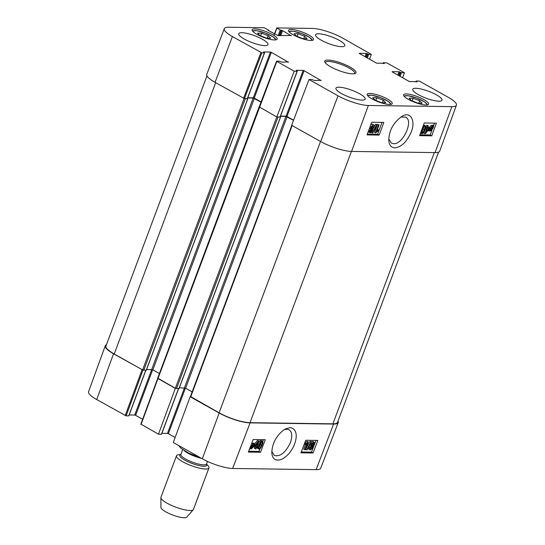 <?xml version="1.0" encoding="UTF-8"?>
<svg xmlns="http://www.w3.org/2000/svg" width="545" height="545" viewBox="0 0 545 545"><rect width="100%" height="100%" fill="white"/><g stroke="black" fill="none" stroke-linecap="round" stroke-linejoin="round"><path stroke-width="0.82" d="M294.021 33.674L298.095 33.729L304.607 36.249L307.073 38.75L302.993 38.688L296.487 36.168L294.021 33.674M261.641 33.191L268.154 35.718L270.667 38.211L266.621 38.184L260.108 35.663L257.594 33.163L261.641 33.191L260.646 35.868M254.774 28.905A13.346 3.141 -159.5 0 1 269.257 32.952A13.346 3.141 -159.5 0 1 277.126 39.104A13.346 3.141 -159.5 0 1 263.521 37.367A13.346 3.141 -159.5 0 1 252.117 29.75A13.346 3.141 -159.5 0 1 254.774 28.905M268.154 35.718L267.234 38.191M413.185 98.264L419.698 100.784L422.164 103.284L418.09 103.223L411.577 100.702L409.111 98.209L413.185 98.264L412.19 100.941M419.698 100.784L418.785 103.237M298.095 33.729L297.093 36.406M304.607 36.249L303.694 38.702M376.799 97.753L383.312 100.273L385.771 102.773L381.698 102.712L375.185 100.191L372.719 97.698L376.799 97.753L375.798 100.43M383.312 100.273L382.392 102.726M435.074 152.6A23.401 5.505 20.5 0 0 439.733 151.101L456.431 105.178A22.965 5.402 -159.5 0 1 451.859 106.65L368.366 105.478A22.965 5.402 -159.5 0 1 338.036 95.791L309.008 79.509L291.643 125.275L320.671 141.557A23.401 5.505 20.5 0 0 351.58 151.428L435.074 152.6L451.859 106.65M293.578 120.173L286.977 116.473L304.09 70.707L303.17 70.414L286.064 116.18L286.977 116.473M286.064 116.18L280.498 116.105M280.041 117.005L276.805 116.957L294.177 71.197L297.154 71.238L280.103 116.834M259.311 106.929L276.805 116.957L175.361 388.278L178.978 388.551M261.075 101.949L254.243 98.114L271.349 52.347L270.436 52.054L253.323 97.828L254.243 98.114M253.323 97.828L247.764 97.746M247.307 98.652L244.473 98.611L261.845 52.845L264.414 52.879L247.369 98.482M261.845 52.845L232.408 36.563A22.965 5.402 -159.5 0 1 224.295 28.694L206.773 74.311A23.401 5.505 20.5 0 0 215.043 82.329L244.473 98.611M427.321 128.579L428.908 128.6L426.02 132.156L427.321 128.579M427.648 127.687L429.842 127.721L429.514 128.613L425.338 133.709L424.828 133.702L426.701 128.572L426.02 128.566L426.347 127.666L427.028 127.68L427.723 125.779L428.343 125.793L427.648 127.687M427.845 127.142L429.842 127.721M425.563 128.313L423.799 133.143L424.828 133.702M425.434 128.239L426.02 128.566M425.638 127.278L426.347 127.666M425.652 127.108L427.028 127.68M425.999 127.114L426.694 125.221L427.723 125.779M426.694 125.221L428.343 125.793M430.08 129.621L430.359 128.347L432.573 126.46L432.771 126.767L430.08 129.621M432.022 126.358L432.771 126.767M430.134 129.983L432.832 127.114L432.56 128.402L430.7 130.432L430.237 130.18M429.092 131.086L429.91 128.361L432.403 125.766L433.2 126.311L433.813 125.663L433.009 128.395L430.495 131.004L429.698 130.446L429.092 131.086L428.029 130.425M428.118 130.316L428.976 130.793M428.697 129.615L429.617 130.119M428.881 127.796L431.374 125.2L432.771 125.834M431.878 125.343L432.907 125.909M432.328 125.582L432.784 125.098L433.813 125.663M430.495 131.004L429.698 130.446M369.599 131.454L370.988 129.73M370.239 131.808L370.627 132.019L370.266 130.745L371.526 129.54L371.888 130.82L370.396 131.965M370.811 128.177L372.399 126.604L372.569 125.623M371.343 128.47L371.84 128.743L371.39 127.101L372.991 125.527L373.427 127.169L371.547 128.668M370.348 132.817C369.456 132.687 369.217 131.992 369.633 130.732L370.961 129.151L370.75 127.108L373.291 124.73C374.299 124.86 374.558 125.677 374.068 127.183L372.364 129.172L372.542 130.793L370.348 132.817L368.856 132.142L368.406 131.229M369.142 129.206L369.932 128.593L370.961 129.151M369.932 128.593L369.551 128.089M370.702 124.941L372.262 124.165L373.802 124.853L372.262 124.165M372.739 132.953L372.242 132.946L376.697 124.778L377.195 124.785L372.739 132.953M371.356 132.462L372.242 132.946M374.088 127.114L375.669 124.212L376.697 124.778M372.691 129.676L373.359 128.45M375.669 124.212L377.195 124.785M379.068 124.948L376.806 131.141L378.475 129.989L378.128 130.929L375.539 132.891L378.448 124.934L379.068 124.948L377.419 124.376L378.448 124.934M377.426 129.431L378.475 129.989M377.419 124.376L374.517 132.326L375.539 132.891M421.121 132.326L422.014 131.767L423.976 126.624M421.796 132.694L422.15 132.891C421.442 133.103 421.503 132.019 422.32 129.635C423.247 127.251 423.976 126.174 424.514 126.406C425.216 126.188 425.155 127.278 424.337 129.662L423.043 132.333L421.946 132.837M422.566 127.598L424.807 125.609L425.652 126.44L424.977 129.669C423.99 132.374 422.947 133.716 421.85 133.695L421.435 133.593L421.087 131.652M423.485 125.071L425.229 125.711L423.778 125.043M367.357 134.104L377.644 134.247L381.977 122.393M419.916 134.84L430.209 134.983L431.94 130.235M433.65 125.568L434.542 123.129M379.184 135.092L367.058 134.922L371.69 122.243L383.816 122.414L379.184 135.092L377.644 134.247M431.749 135.828L419.616 135.657L424.248 122.986L436.381 123.156L431.749 135.828L430.209 134.983M400.786 117.066L405.678 117.107C413.866 120.656 402.973 144.643 393.592 143.696L391.385 143.103L388.762 138.982M394.846 147.852C401.277 147.143 406.652 142.034 410.978 132.524C415.862 122.196 411.23 110.635 402.203 116.214C393.388 122.448 388.919 130.596 388.796 140.651C389.253 145.168 391.269 147.566 394.846 147.852M415.855 88.283A15.601 3.672 -159.5 0 1 432.784 93.011A15.601 3.672 -159.5 0 1 441.975 100.198A15.601 3.672 -159.5 0 1 426.081 98.175A15.601 3.672 -159.5 0 1 412.749 89.271A15.601 3.672 -159.5 0 1 415.855 88.283M318.668 33.79A15.601 3.672 -159.5 0 1 335.597 38.511A15.601 3.672 -159.5 0 1 344.787 45.705A15.601 3.672 -159.5 0 1 328.894 43.675A15.601 3.672 -159.5 0 1 315.562 34.778A15.601 3.672 -159.5 0 1 318.668 33.79M241.844 32.707A15.601 3.672 -159.5 0 1 258.773 37.435A15.601 3.672 -159.5 0 1 267.97 44.629A15.601 3.672 -159.5 0 1 252.069 42.599A15.601 3.672 -159.5 0 1 238.744 33.695A15.601 3.672 -159.5 0 1 241.844 32.707M339.031 87.207A15.601 3.672 -159.5 0 1 355.96 91.928A15.601 3.672 -159.5 0 1 365.157 99.122A15.601 3.672 -159.5 0 1 349.256 97.092A15.601 3.672 -159.5 0 1 335.931 88.195A15.601 3.672 -159.5 0 1 339.031 87.207M406.25 93.951A13.346 3.141 -159.5 0 1 420.733 97.991A13.346 3.141 -159.5 0 1 428.602 104.143A13.346 3.141 -159.5 0 1 414.997 102.412A13.346 3.141 -159.5 0 1 403.593 94.796A13.346 3.141 -159.5 0 1 406.25 93.951M291.159 29.416A13.346 3.141 -159.5 0 1 305.643 33.463A13.346 3.141 -159.5 0 1 313.511 39.615A13.346 3.141 -159.5 0 1 299.907 37.878A13.346 3.141 -159.5 0 1 288.503 30.261A13.346 3.141 -159.5 0 1 291.159 29.416M369.864 93.44A13.346 3.141 -159.5 0 1 384.348 97.48A13.346 3.141 -159.5 0 1 392.216 103.639A13.346 3.141 -159.5 0 1 378.611 101.901A13.346 3.141 -159.5 0 1 367.207 94.285A13.346 3.141 -159.5 0 1 369.864 93.44M325.338 62.852A15.601 3.672 -159.5 0 1 325.392 62.43A15.601 3.672 -159.5 0 1 341.293 64.46A15.601 3.672 -159.5 0 1 354.618 73.357A15.601 3.672 -159.5 0 1 354.379 73.711M352.635 73.834A16.643 3.91 20.5 0 0 355.156 73.493A16.643 3.91 20.5 0 0 341.729 63.281A16.643 3.91 20.5 0 0 324.902 62.178A16.643 3.91 20.5 0 0 336.394 69.583A16.643 3.91 20.5 0 0 352.635 73.834M400.105 76.355L401.467 72.703L400.555 72.41L399.253 75.878M401.467 72.703L404.445 72.744L402.598 77.758M383.442 63.567L383.564 62.661L387.059 62.988L404.445 72.744M383.673 62.941L384.205 63.581M359.325 53.471L376.629 63.193L384.314 63.302M359.387 53.301L366.26 53.403L365.027 56.687M365.879 57.164L367.173 53.696L366.26 53.403M367.173 53.696L367.814 54.05L366.519 57.525M367.364 58.002L368.733 54.343L367.814 54.05M368.733 54.343L371.308 54.377L369.524 59.207M274.734 34.076L276.874 27.924L312.353 28.422A22.965 5.402 -159.5 0 1 342.682 38.109L371.308 54.377M276.983 28.204L280.239 30.029L278.154 35.595M279.176 35.609L281.152 30.322L280.239 30.029M281.152 30.322L281.656 30.329L279.68 35.616M280.702 35.629L282.576 30.622L281.656 30.329M282.576 30.622L291.166 35.779M268.051 30.309L277.834 35.589L291.268 35.5M268.113 30.139L268.617 30.145L268.467 30.561M224.295 28.694A22.965 5.402 -159.5 0 1 228.859 27.25L264.339 27.747L268.617 30.145M263.501 52.129L264.414 52.879M263.562 51.959L270.436 52.054M271.349 52.347L288.387 62.232M294.177 71.197L276.54 61.204L279.251 61.197L281.724 62.144L288.489 61.953M296.235 70.482L297.154 71.238M296.303 70.312L303.17 70.414M304.09 70.707L321.121 80.592M309.008 79.509L311.985 79.556L314.458 80.496L321.223 80.313M416.176 81.927L416.305 81.021L419.282 81.062L448.31 97.337A22.965 5.402 -159.5 0 1 456.431 105.178M416.407 81.3L416.945 81.934M392.059 71.831L409.37 81.552L417.048 81.655M392.121 71.661L398.994 71.756L397.768 75.046M398.613 75.523L399.914 72.049L398.994 71.756M399.914 72.049L400.555 72.41M180.845 454.476L178.569 454.734A17.338 4.074 20.5 0 0 176.478 455.777L160.959 497.272A17.338 4.074 20.5 0 0 160.898 497.633L160.918 507.443A13.87 3.263 20.5 0 0 169.679 513.792A13.87 3.263 20.5 0 0 184.19 517.75A13.87 3.263 20.5 0 0 186.799 517.123L193.25 509.725A17.338 4.074 20.5 0 0 193.434 509.411L208.953 467.917A17.338 4.074 20.5 0 0 208.054 465.757L206.507 464.068M160.898 497.633A17.338 4.074 20.5 0 0 171.852 505.562A17.338 4.074 20.5 0 0 189.987 510.508A17.338 4.074 20.5 0 0 193.25 509.725M176.478 455.777A17.338 4.074 20.5 0 0 186.697 463.761A17.338 4.074 20.5 0 0 205.499 469.013A17.338 4.074 20.5 0 0 208.953 467.917M284.333 429.637L286.861 429.147L289.054 429.732C292.161 431.94 292.59 436.272 290.349 442.724C285.58 452.67 280.232 456.928 274.326 455.484L271.812 451.478M178.467 388.674L161.497 434.065M161.436 434.229L158.459 434.188L175.313 388.415L157.757 378.387M140.957 424.16L158.459 434.188M142.633 419.269L135.63 415.344L152.675 369.762M151.748 369.49L134.717 415.052L135.63 415.344M134.717 415.052L129.158 414.977M145.733 370.314L128.763 415.706M128.695 415.876L126.127 415.842L142.974 370.089M142.913 370.062L113.544 353.787A23.401 5.505 -159.5 0 1 105.267 345.789L88.569 391.712A22.965 5.402 20.5 0 0 96.69 399.56L126.127 415.842M316.141 469.647A22.965 5.402 20.5 0 0 320.705 468.196L338.227 422.579A23.401 5.505 -159.5 0 1 333.574 424.058L250.087 422.886A23.401 5.505 -159.5 0 1 219.172 413.015L190.144 396.733L173.29 442.506L202.318 458.788A22.965 5.402 20.5 0 0 232.647 468.468L316.141 469.647L333.574 424.058M175.136 437.492L168.371 433.697L185.409 388.122M184.489 387.849L167.451 433.404L168.371 433.697M167.451 433.404L161.892 433.33M190.491 396.74L190.144 396.733M338.036 421.053A23.401 5.505 -159.5 0 1 338.227 422.579M105.267 345.789A23.401 5.505 -159.5 0 1 106.418 344.76M175.313 388.415L175.66 388.421M256.477 446.144L254.897 446.117L257.833 442.594L256.477 446.144L255.537 445.347M256.136 447.029L253.95 446.995L254.283 446.11L258.534 441.055L259.045 441.062L257.097 446.151L257.778 446.157L257.438 447.05L256.756 447.036L256.041 448.917L255.421 448.91L256.136 447.029M254.774 443.732L257.519 440.469L258.534 441.055M257.519 440.469L259.045 441.062M257.22 445.837L257.778 446.157M254.903 447.009L254.399 448.324L255.421 448.91M253.732 445.108L253.439 446.375L251.197 448.242L251 447.942L253.732 445.108M253.125 444.304L253.684 444.754L250.945 447.595L251.238 446.321L253.125 444.304L253.684 444.754L252.934 444.325M254.747 443.657L253.888 446.362L251.354 448.937L250.564 448.392L249.944 449.039L250.789 446.321L253.343 443.732L254.127 444.291L254.747 443.657L253.725 443.071L253.268 443.548M251.354 448.937L250.421 448.549M249.603 448.842L249.944 449.039M250.005 447.799L250.482 448.072M251.736 443.276L253.112 443.712M252.321 443.153L254.127 444.291M313.232 442.738L313.573 443.998L312.299 445.197L311.958 443.923L313.47 442.792M311.277 444.618L312.68 442.942M311.978 445.987L312.401 447.615L310.773 449.175L310.364 447.554L312.278 446.062M309.758 448.59L311.379 447.029L311.563 446.082M310.473 449.966C309.458 449.836 309.213 449.026 309.724 447.534L311.454 445.558L311.304 443.95L313.525 441.947L314.002 442.063L312.51 441.361L313.525 441.947C314.417 442.07 314.642 442.758 314.213 444.018L312.857 445.578L313.041 447.615L310.473 449.966L308.92 449.257M311.474 441.729L312.51 441.361M309.451 449.387C308.443 449.25 308.197 448.44 308.708 446.955M309.471 445.647L310.432 444.979L311.454 445.558M310.432 444.979L310.125 444.495M311.134 441.811L311.631 441.818L307.06 449.918L306.562 449.911L311.134 441.811L310.112 441.225L311.631 441.818M310.112 441.225L305.541 449.325L306.562 449.911M304.689 449.754L307.039 443.61L305.357 444.754L305.718 443.821L308.327 441.872L305.309 449.761L303.674 449.169L305.364 444.747L304.342 444.168L304.696 443.235L305.718 443.821M304.696 443.235L306.91 441.286L307.932 441.866M306.91 441.286L308.327 441.872M261.709 441.866C262.418 441.654 262.349 442.731 261.491 445.102C260.537 447.459 259.795 448.528 259.257 448.303C258.555 448.515 258.623 447.438 259.481 445.067L260.817 442.417L261.92 441.92M258.241 447.718C258.773 447.942 259.515 446.873 260.476 444.516L261.171 442.07M258.957 449.094L258.119 448.269L258.841 445.061C259.863 442.383 260.926 441.048 262.022 441.069L261.007 440.483L262.022 441.069C263.126 441.028 263.16 442.377 262.131 445.108C261.116 447.772 260.054 449.1 258.957 449.094L257.499 448.399M257.935 448.508L257.104 447.043M257.335 445.905L257.819 444.475C258.848 441.797 259.911 440.469 261.007 440.483M301.249 451.982L311.522 452.125L316.011 440.401M248.69 451.246L258.964 451.389L259.999 448.685M262.745 441.505L263.446 439.665M300.922 452.834L305.731 440.258L317.864 440.428L313.055 453.004L300.922 452.834M313.055 453.004L311.522 452.125M248.363 452.098L253.173 439.522L265.299 439.692L260.49 452.268L248.363 452.098M260.49 452.268L258.964 451.389M290.253 427.6L285.743 428.82C280.069 431.783 271.901 440.823 271.839 453.086C272.486 459.571 275.988 461.554 282.351 459.033C286.445 456.492 289.388 453.665 291.166 450.531C295.983 444.018 299.961 429.467 290.253 427.6M190.573 396.528L219.097 412.803A23.401 5.505 20.5 0 0 250.005 422.675L332.893 423.84A23.401 5.505 20.5 0 0 337.546 422.355L438.582 152.13M206.964 75.844L105.962 346A23.401 5.505 20.5 0 0 114.232 354.005L142.62 369.919L146.244 370.198M244.405 98.604L247.457 98.57M146.625 369.421L152.852 369.857L159.419 373.536M247.682 97.957L253.2 98.032L261.007 102.133M157.832 378.175L175.361 388.278M277.153 116.964L280.191 116.923M179.359 387.774L185.593 388.21L192.153 391.896M280.423 116.31L285.941 116.392L293.51 120.356M289.061 31.774A12.31 2.895 -159.5 0 1 299.089 32.639A12.31 2.895 -159.5 0 1 311.277 38.818A12.31 2.895 -159.5 0 1 312.101 40.385M252.676 31.263A12.31 2.895 -159.5 0 1 265.163 32.979A12.31 2.895 -159.5 0 1 275.709 39.874M404.152 96.308A12.31 2.895 -159.5 0 1 414.18 97.173A12.31 2.895 -159.5 0 1 426.367 103.352A12.31 2.895 -159.5 0 1 427.191 104.919M367.766 95.797A12.31 2.895 -159.5 0 1 377.794 96.663A12.31 2.895 -159.5 0 1 389.982 102.842A12.31 2.895 -159.5 0 1 390.799 104.408M431.94 128.061L432.56 128.402M429.147 129.063L429.644 129.335M370.859 130.262L371.888 130.82M372.399 126.604L373.427 127.169M368.761 130.255L369.633 130.732M370.055 126.726L370.75 127.108M422.014 131.767L423.043 132.333M423.308 129.097L424.337 129.662M351.58 151.428L368.366 105.478M260.926 52.552L243.56 98.318M157.968 378.53L276.785 61.442M215.043 82.329L232.408 36.563M320.671 141.557L338.036 95.791M180.804 454.537A14.388 3.386 20.5 0 0 186.431 460.995A14.388 3.386 20.5 0 0 203.905 466.248A14.388 3.386 20.5 0 0 206.501 464.142M180.838 454.55L180.872 454.407A13.693 3.222 20.5 0 0 188.945 460.716A13.693 3.222 20.5 0 0 203.803 464.865A13.693 3.222 20.5 0 0 206.528 463.999L206.466 464.136M184.258 450.674A13.693 3.222 20.5 0 0 201.561 458.365M252.846 446.035L253.439 446.375M312.551 443.419L313.573 443.998M311.379 447.029L312.401 447.615M310.643 443.569L311.304 443.95M308.729 446.961L309.724 447.534M260.476 444.516L261.491 445.102M257.097 447.683L258.119 448.269M257.819 444.475L258.841 445.061M250.087 422.886L232.647 468.468M141.066 424.439L157.921 378.666M142.061 369.776L125.207 415.549M219.172 413.015L202.318 458.788M113.544 353.787L96.69 399.56M434.304 152.586L332.893 423.84M215.677 82.683L114.232 354.005M244.092 98.536L142.62 369.919M245.264 98.829L143.771 370.287M247.689 98.863L146.196 370.321M253.2 98.032L151.708 369.49M254.345 98.4L152.852 369.857M277.998 117.189L176.505 388.646M280.423 117.223L178.93 388.68M285.941 116.392L184.442 387.849M287.086 116.753L185.593 388.21M292.147 125.561L190.702 396.883M320.535 141.482L219.097 412.803M351.423 151.421L250.005 422.675M276.077 39.805L273.093 36.828L265.156 32.952L256.675 30.683L252.444 30.97M427.559 104.851L424.63 101.908L416.748 98.045L408.001 95.709L403.927 96.015M288.836 31.481L293.04 31.188L301.569 33.477L309.458 37.326L312.462 40.316M391.167 104.34L388.244 101.397L380.362 97.535L371.615 95.198L367.534 95.504M432.846 125.868L431.817 125.302M430.08 130.916L429.051 130.35M421.435 133.593L420.406 133.035M415.842 81.92L416.162 81.062M383.108 63.561L383.428 62.702M273.883 35.418L276.737 27.965M268.562 30.615L268.76 30.104M247.444 98.604L264.557 52.838M276.54 61.204L259.168 106.97M280.178 116.964L297.291 71.191M178.726 445.558L180.94 448.235L188.665 453.113L200.022 457.5M206.528 463.999L207.495 461.404M180.872 454.407L182.664 449.611M250.904 448.828L249.889 448.242M253.766 443.834L252.744 443.248M178.59 388.674L161.572 434.188M157.675 378.428L140.821 424.201M145.856 370.314L128.838 415.835M247.791 98.829L146.298 370.287M259.154 106.772L157.662 378.23M280.525 117.189L179.033 388.646M291.8 125.37L190.396 396.59"/></g></svg>
